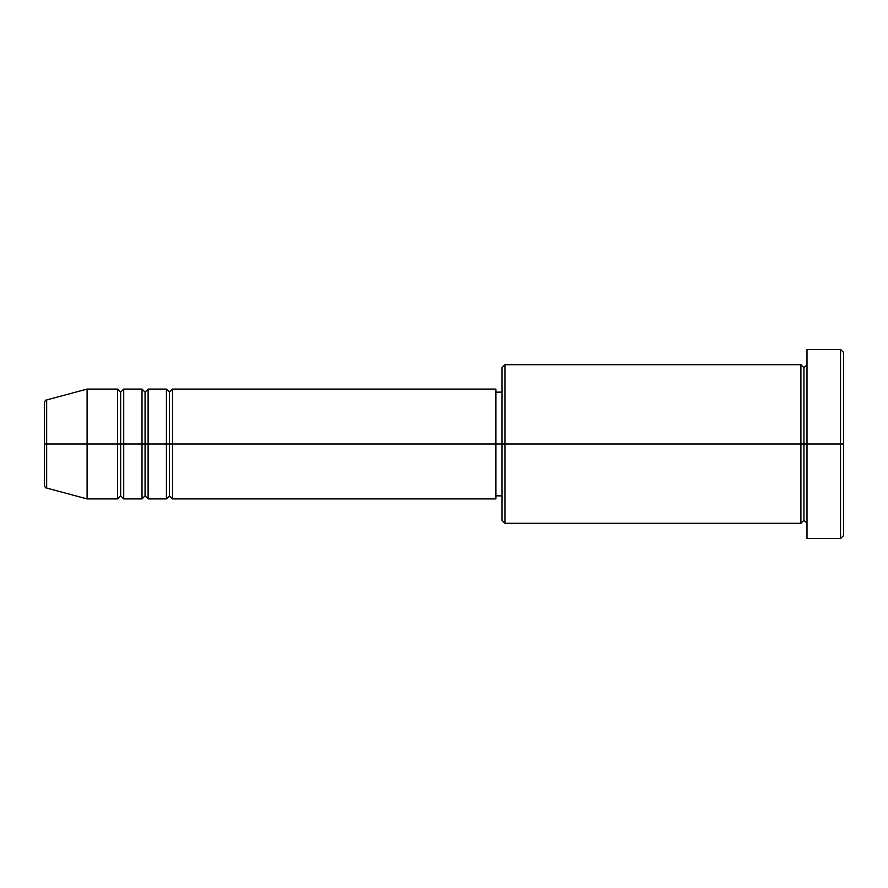 <?xml version="1.0" encoding="UTF-8"?>
<svg xmlns="http://www.w3.org/2000/svg" width="888" height="888" viewBox="0 0 888 888"><rect width="100%" height="100%" fill="white"/><g stroke="black" fill="none" stroke-linecap="round" stroke-linejoin="round"><path stroke-width="0.67" stroke-dasharray="4.44 3.33" d="M44.4 485.126L44.4 402.875L44.4 485.126M46.664 488.067L46.664 444L46.664 488.067L46.664 444L87.102 444L87.102 498.912L87.102 444L117.605 444L117.605 389.088L117.605 444L123.71 444L123.71 389.088L123.71 444L142.013 444L142.013 389.088L142.013 444L148.118 444L148.118 389.088L148.118 444L166.411 444L166.411 389.088L166.411 444L172.516 444L172.516 389.088L172.516 444L495.859 444L495.859 498.912L495.859 444L505.006 444L505.006 523.31L505.006 444L800.898 444L800.898 364.691L800.898 444L806.992 444L806.992 364.691L806.992 444L806.992 364.691L806.992 444L843.6 444L843.6 535.508L843.6 352.492L843.6 444L840.548 444L840.548 538.561L840.548 444L806.992 444L806.992 349.439L806.992 538.561L806.992 364.691L806.992 523.31L806.992 444L806.992 523.31L806.992 444L806.992 523.31L806.992 444L803.94 444L803.94 367.743L803.94 520.257L803.94 444L800.898 444L800.898 523.31M172.516 498.912L172.516 444L169.464 444L169.464 392.141L169.464 495.859L169.464 444L166.411 444L166.411 498.912M148.118 498.912L148.118 444L145.066 444L145.066 392.141L145.066 495.859L145.066 444L142.013 444L142.013 498.912M123.71 498.912L123.71 444L120.657 444L120.657 392.141L120.657 495.859L120.657 444L117.605 444L117.605 498.912M501.953 520.257L501.953 444L501.953 520.257M800.898 364.691L800.898 444L501.953 444L501.953 392.141L501.953 454.112L501.953 367.743L501.953 444L495.859 444L495.859 495.859L495.859 389.088L495.859 495.859L495.859 392.141L495.859 444L172.516 444L172.516 389.088M142.013 389.088L142.013 444L123.71 444L123.71 389.088M117.605 389.088L117.605 444L87.102 444L87.102 389.088L87.102 444L46.664 444L46.664 399.933M840.548 349.439L840.548 444L840.548 349.439M505.006 444L505.006 364.691L505.006 444M501.953 454.112L501.953 495.859L501.953 454.112M166.411 389.088L166.411 444L148.118 444L148.118 389.088M800.898 444L800.898 523.31L800.898 444M803.94 444L803.94 520.257L803.94 444M117.605 444L117.605 498.912L117.605 444M123.71 444L123.71 498.912L123.71 444M120.657 444L120.657 495.859L120.657 444M142.013 444L142.013 498.912L142.013 444M148.118 444L148.118 498.912L148.118 444M145.066 444L145.066 495.859L145.066 444M166.411 444L166.411 498.912L166.411 444M172.516 444L172.516 498.912L172.516 444M169.464 444L169.464 495.859L169.464 444M46.664 444L46.664 399.933L46.664 444"/><path stroke-width="1.33" d="M44.4 444L44.4 485.126L44.4 444L46.664 444L46.664 488.067L46.664 444L44.4 444L44.4 402.875L44.4 444M806.992 523.31L803.94 520.257L800.898 523.31L800.898 364.691L800.898 444L803.94 444L803.94 367.743L803.94 444L803.94 367.743L803.94 444L806.992 444L806.992 538.561L806.992 349.439L806.992 444L840.548 444L840.548 538.561L840.548 444L843.6 444L843.6 352.492L843.6 535.508L843.6 444L505.006 444L505.006 523.31L505.006 444L495.859 444L495.859 498.912L495.859 444L172.516 444L172.516 389.088L172.516 444L169.464 444L169.464 392.141L169.464 444L166.411 444L166.411 389.088L166.411 444L148.118 444L148.118 389.088L148.118 444L145.066 444L145.066 392.141L145.066 444L142.013 444L142.013 389.088L142.013 444L123.71 444L123.71 389.088L123.71 444L120.657 444L120.657 392.141L120.657 444L117.605 444L117.605 389.088L117.605 444L46.664 444L46.664 488.067C45.732 488.2 44.977 487.212 44.4 485.126M172.516 498.912L169.464 495.859L166.411 498.912L166.411 444L169.464 444L169.464 392.141L169.464 495.859L169.464 444L169.464 495.859L169.464 444L172.516 444L172.516 498.912L495.859 498.912M148.118 498.912L145.066 495.859L142.013 498.912L142.013 444L145.066 444L145.066 392.141L145.066 495.859L145.066 444L145.066 495.859L145.066 444L148.118 444L148.118 498.912L166.411 498.912M123.71 498.912L120.657 495.859L117.605 498.912L117.605 444L120.657 444L120.657 392.141L120.657 495.859L120.657 444L120.657 495.859L120.657 444L123.71 444L123.71 498.912L142.013 498.912M117.605 389.088L87.102 389.088L46.664 399.933L46.664 444L87.102 444L87.102 389.088L87.102 498.912L87.102 444L117.605 444L117.605 389.088L120.657 392.141L123.71 389.088L123.71 444L142.013 444L142.013 389.088L145.066 392.141L148.118 389.088L148.118 444L166.411 444L166.411 389.088L169.464 392.141L172.516 389.088L172.516 444L495.859 444L495.859 389.088L495.859 444L501.953 444L501.953 520.257L501.953 367.743L501.953 444L800.898 444L800.898 364.691L505.006 364.691L505.006 444L505.006 364.691L501.953 367.743M840.548 444L840.548 349.439L840.548 444M800.898 444L800.898 523.31L800.898 444M803.94 444L803.94 520.257L803.94 444M117.605 444L117.605 498.912L117.605 444M123.71 444L123.71 498.912L123.71 444M142.013 444L142.013 498.912L142.013 444M148.118 444L148.118 498.912L148.118 444M166.411 444L166.411 498.912L166.411 444M172.516 444L172.516 498.912L172.516 444M46.664 444L46.664 399.933L46.664 444M800.898 523.31L505.006 523.31L501.953 520.257M806.992 538.561L840.548 538.561L843.6 535.508M800.898 364.691L803.94 367.743L806.992 364.691M501.953 495.859L495.859 495.859M117.605 498.912L87.102 498.912L46.664 488.067M142.013 389.088L123.71 389.088M843.6 352.492L840.548 349.439L806.992 349.439M501.953 392.141L495.859 392.141M495.859 389.088L172.516 389.088M166.411 389.088L148.118 389.088M46.664 399.933C45.732 399.8 44.977 400.788 44.4 402.875"/></g></svg>
